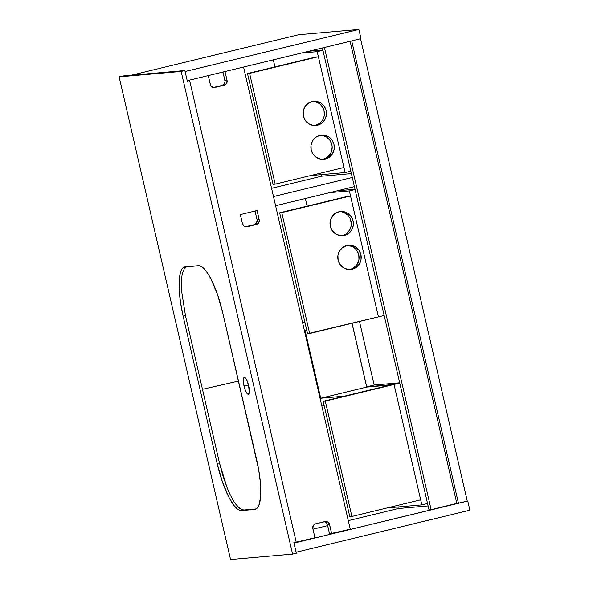 <?xml version="1.0" encoding="UTF-8"?>
<svg xmlns="http://www.w3.org/2000/svg" width="589" height="589" viewBox="0 0 589 589"><rect width="100%" height="100%" fill="white"/><g stroke="black" fill="none" stroke-linecap="round" stroke-linejoin="round"><path stroke-width="0.88" d="M243.794 510.022L256.178 508.94L241.475 510.582L243.794 510.022L240.047 508.712L243.794 510.022M238.501 381.083L202.461 389.3L219.454 462.91L222.797 475.316L226.787 486.867C229.688 494.2 232.655 499.951 235.688 504.11L240.047 508.712L235.688 504.11C232.655 499.951 229.688 494.2 226.787 486.867L219.454 462.91L217.127 463.469L222.399 481.854L228.878 497.263L233.936 505.428L237.161 508.844L240.128 510.464L254.669 509.433L241.475 510.582A49.572 13.113 76.4 0 1 217.127 463.469L219.454 462.91L202.461 389.3L238.501 381.083M244.023 386.023A8.673 2.297 76.4 0 1 244.288 377.394A8.673 2.297 76.4 0 1 248.639 385.618L246.585 379.706L245.414 377.939L243.964 377.578L243.316 379.993L243.684 384.374L244.943 389.241L246.666 392.959L248.278 394.269L249.235 392.738L248.639 385.618A8.673 2.297 76.4 0 1 248.374 394.255A8.673 2.297 76.4 0 1 244.023 386.023L248.477 384.948L244.023 386.023M293.859 542.609L296.311 553.226L292.593 554.124L181.154 71.446L184.872 70.547L187.324 81.172L189.651 80.605L296.179 542.042L293.859 542.609L296.179 542.042L189.651 80.605L187.324 81.172L184.872 70.547L181.154 71.446L119.125 76.872L122.843 75.974L184.872 70.547L122.843 75.974L119.125 76.872L230.564 559.55L292.593 554.124L296.311 553.226L293.859 542.609M186.014 266.765L184.512 268.172L182.413 273.333C181.383 277.861 181.132 283.891 181.662 291.43L185.469 315.689L202.461 389.3L185.469 315.689L183.142 316.256L217.127 463.469L183.142 316.256L185.469 315.689L181.662 291.43C181.132 283.891 181.383 277.861 182.413 273.333L184.512 268.172L186.014 266.765M185.196 266.832L198.397 265.676L183.959 267.178L181.846 269.247L180.293 273.075L179.13 281.785L179.174 289.243L180.477 302.194L183.142 316.256A49.572 13.113 76.4 0 1 184.681 266.92A49.572 13.113 76.4 0 1 185.196 266.832M255.692 509.183L254.669 509.433L257.032 508.278L258.873 505.318L260.515 497.742L260.419 482.899L258.645 469.448L222.738 312.796L217.466 294.412L210.995 279.002L207.608 273.171L204.295 268.908L201.188 266.383L198.397 265.676A49.572 13.113 76.4 0 1 222.738 312.796L256.723 460.009A49.572 13.113 76.4 0 1 255.192 509.345A49.572 13.113 76.4 0 1 254.669 509.433L255.692 509.183M230.564 559.55L119.125 76.872L181.154 71.446L292.593 554.124L230.564 559.55M321.196 174.653L321.557 176.214L351.397 173.608L321.557 176.214L271.573 188.311L321.557 176.214L321.196 174.653M397.921 506.982L398.282 508.535L428.115 505.929L398.282 508.535L348.298 520.639L398.282 508.535L397.921 506.982M360.534 38.734L351.707 40.869L360.534 38.734L467.291 501.136L458.463 503.271L467.291 501.136L360.534 38.734M456.814 503.418L458.463 503.271L351.707 40.869L458.463 503.271L431.258 509.603L456.814 503.418L350.116 41.259L456.814 503.418M131.288 75.237L298.704 34.714L358.885 29.45L185.093 71.512L358.885 29.45L361.005 38.624L187.214 80.686L361.005 38.624L358.885 29.45L298.704 34.714L131.288 75.237M187.214 80.686L185.093 71.512L187.214 80.686M293.97 543.087L467.754 501.025L469.875 510.192L296.083 552.261L293.97 543.087L467.276 501.07L467.754 501.025L469.875 510.192L296.083 552.261L293.97 543.087M312.98 529.187L327.668 525.631L312.98 529.187M429.013 509.802L431.258 509.603L429.013 509.802L322.389 47.967L429.013 509.802M431.126 509.618L324.429 47.473L431.126 509.618M314.953 537.735L293.889 542.734L314.953 537.735L312.84 528.561L314.953 537.735M324.333 521.685L325.732 522.229L327.212 523.96L329.575 533.87L327.455 524.696A3.968 3.821 85 0 0 324.377 521.692M222.951 72.035L225.035 81.407L224.475 83.631L222.112 85.398L213.395 87.503L222.112 85.398A3.968 3.821 85 0 0 224.932 80.634L222.951 72.035M255.037 211.024L257.084 219.888L256.627 222.885L254.257 224.652L245.547 226.758L254.257 224.652A3.968 3.821 85 0 0 257.084 219.888L255.037 211.024M350.271 529.187L243.574 67.043L350.271 529.187L331.681 533.686L329.317 523.776L327.845 522.045L325.702 521.449L314.953 524.055L313.296 525.572L312.84 528.561A3.968 3.821 -95 0 1 315.667 523.805L324.959 521.552A3.968 3.821 -95 0 1 329.568 524.512L327.455 524.696L329.568 524.512L331.681 533.686L329.575 533.87L350.271 529.187M208.263 75.591L210.56 85.236L211.436 86.495L213.439 87.511L224.218 85.214L226.588 83.447L227.045 80.45L224.991 71.541L227.045 80.45L224.932 80.634L227.045 80.45A3.968 3.821 -95 0 1 224.218 85.214L214.926 87.466A3.968 3.821 -95 0 1 210.317 84.499L208.263 75.591M256.37 224.468L258.74 222.701L259.3 220.477L257.076 210.531L240.349 214.58L242.469 223.754L244.185 226.22L247.078 226.713L256.37 224.468L247.078 226.713A3.968 3.821 -95 0 1 242.469 223.754L240.349 214.58L257.076 210.531L259.197 219.704L257.084 219.888L259.197 219.704A3.968 3.821 -95 0 1 256.37 224.468M310.513 175.588L345.125 172.562L350.838 171.185L345.125 172.562L310.513 175.588M322.86 50.013L308.901 51.228L322.86 50.013M322.919 50.271L317.213 51.655L301.465 53.032L317.213 51.655L345.125 172.562L317.213 51.655L322.919 50.271M274.953 66.91L273.325 59.842L274.953 66.91M322.654 119.994L319.555 123.454L315.402 125.413L317.515 125.221A12.148 11.706 -95 0 1 315.844 125.501A12.148 11.706 -95 0 1 303.232 115.289A12.148 11.706 -95 0 1 312.052 101.573L307.907 103.531L304.808 106.984L303.225 111.417L303.401 116.158L305.316 120.473L308.665 123.712L312.95 125.376L317.515 125.221L321.668 123.27L324.767 119.81L326.35 115.378L326.173 110.644L324.259 106.329L320.902 103.09L316.617 101.418L312.052 101.573A12.148 11.706 -95 0 1 313.731 101.301A12.148 11.706 -95 0 1 326.335 111.505A12.148 11.706 -95 0 1 317.515 125.221L315.402 125.413A12.148 11.706 85 0 0 324.303 112.234A12.148 11.706 85 0 0 312.678 101.441M322.308 135.389L326.593 137.06L329.95 140.3L331.857 144.614L332.174 146.978L331.46 151.653L330.458 153.788L327.351 157.241L323.206 159.199L325.319 159.015A12.148 11.706 -95 0 1 323.648 159.288A12.148 11.706 -95 0 1 311.036 149.076A12.148 11.706 -95 0 1 319.856 135.36L315.704 137.318L312.604 140.771L311.021 145.211L311.198 149.945L313.112 154.259L316.47 157.499L320.755 159.17L325.319 159.015L329.465 157.057L332.564 153.596L334.147 149.164L333.97 144.43L332.056 140.116L328.706 136.876L324.421 135.205L319.856 135.36A12.148 11.706 -95 0 1 321.528 135.087A12.148 11.706 -95 0 1 334.14 145.292A12.148 11.706 -95 0 1 325.319 159.015L323.206 159.199A12.148 11.706 85 0 0 332.1 146.028A12.148 11.706 85 0 0 320.475 135.227M316.271 56.905L247.498 73.551L273.075 184.328L275.188 184.143L249.611 73.367L318.384 56.721L343.954 167.497L275.188 184.143L343.954 167.497L318.384 56.721L247.498 73.551L316.271 56.905M314.511 101.602L318.796 103.274M320.622 104.724L323.309 108.575L324.06 110.828L324.237 115.562L323.656 117.866M249.611 73.367L275.188 184.143L273.075 184.328L247.498 73.551L249.611 73.367M322.588 159.332A12.148 11.706 85 0 0 323.206 159.199M314.784 125.538A12.148 11.706 85 0 0 315.402 125.413M352.288 177.48L273.473 196.557L352.288 177.48M275.593 205.723L354.409 186.647L275.593 205.723M394.048 384.462L421.849 504.883L387.238 507.917L421.849 504.883L394.048 384.462L399.754 383.078L394.048 384.462L420.679 499.818L351.905 516.465L420.679 499.818L394.048 384.462L366.726 386.848L352.053 323.273L366.726 386.848L394.048 384.462L325.275 401.102L351.905 516.465L349.8 516.649L351.905 516.465L325.275 401.102L394.048 384.462M307.105 206.157L305.345 198.522L307.105 206.157M329.722 192.625L349.365 190.91L378.447 316.882L349.365 190.91L329.722 192.625M374.162 385.051L359.481 321.476L374.162 385.051L366.726 386.848L374.162 385.051L399.695 382.813L374.162 385.051M355.012 189.26L337.158 190.821L355.012 189.26M427.562 503.507L421.849 504.883L427.562 503.507M355.071 189.525L349.365 190.91L355.071 189.525M384.153 315.505L378.447 316.882L384.153 315.505M356.86 250.494L358.775 254.809L358.951 259.543L357.368 263.982L355.984 265.867L352.288 268.628L350.116 269.394L352.229 269.21A12.148 11.706 -95 0 1 350.558 269.482A12.148 11.706 -95 0 1 337.946 259.278A12.148 11.706 -95 0 1 346.766 245.554L342.621 247.513L339.522 250.966L337.939 255.405L338.115 260.139L340.022 264.454L343.38 267.693L347.665 269.364L352.229 269.21L356.374 267.251L359.481 263.798L361.064 259.359L360.88 254.625L358.973 250.31L355.616 247.071L351.331 245.399L346.766 245.554A12.148 11.706 -95 0 1 348.438 245.282A12.148 11.706 -95 0 1 361.05 255.486A12.148 11.706 -95 0 1 352.229 269.21L350.116 269.394A12.148 11.706 85 0 0 359.01 256.222A12.148 11.706 85 0 0 347.392 245.422M344.484 234.842L342.319 235.607L344.425 235.423A12.148 11.706 -95 0 1 342.754 235.696A12.148 11.706 -95 0 1 330.149 225.484A12.148 11.706 -95 0 1 338.969 211.768L334.817 213.726L331.717 217.179L330.134 221.619L330.311 226.353L332.225 230.667L335.575 233.907L339.868 235.578L344.425 235.423L348.578 233.465L351.677 230.004L353.26 225.572L353.083 220.838L351.169 216.524L347.819 213.284L343.534 211.613L338.969 211.768A12.148 11.706 -95 0 1 340.641 211.495A12.148 11.706 -95 0 1 353.253 221.7A12.148 11.706 -95 0 1 344.425 235.423L342.319 235.607A12.148 11.706 85 0 0 351.213 222.436A12.148 11.706 85 0 0 339.588 211.635M281.763 212.622L350.529 195.975L378.447 316.882L309.674 333.529L281.763 212.622L279.65 212.806L307.561 333.713L279.65 212.806L348.423 196.159L279.65 212.806L281.763 212.622L309.674 333.529L307.561 333.713L378.447 316.882L350.529 195.975L281.763 212.622M343.645 212.415L347.539 214.919M350.219 218.769L351.287 223.386L351.147 225.756L350.573 228.061L348.18 232.081M349.218 245.584L353.51 247.255L355.336 248.705M348.423 196.159L350.529 195.975L348.423 196.159M341.694 235.74A12.148 11.706 85 0 0 342.319 235.607M349.498 269.526A12.148 11.706 85 0 0 350.116 269.394M349.8 516.649L323.162 401.293L325.275 401.102L323.162 401.293L349.8 516.649M391.935 384.646L323.162 401.293L391.935 384.646M390.345 385.029L366.719 387.098L320.718 398.23L344.337 396.161L320.718 398.23L366.719 387.098L351.986 323.287L366.719 387.098L390.345 385.029M304.999 330.171L320.718 398.23L304.999 330.171L306.707 330.024L304.999 330.171M304.925 322.301L302.555 322.507L304.925 322.301M302.503 322.293L304.8 321.741L302.503 322.293M324.208 405.806L321.83 406.012L324.208 405.806"/></g></svg>
